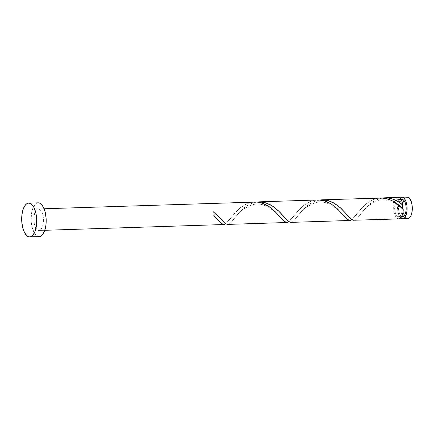 <?xml version="1.0" encoding="UTF-8"?>
<svg xmlns="http://www.w3.org/2000/svg" width="434" height="434" viewBox="0 0 434 434"><rect width="100%" height="100%" fill="white"/><g stroke="black" fill="none" stroke-linecap="round" stroke-linejoin="round"><path stroke-width="0.33" stroke-dasharray="2.17 1.63" d="M407.168 197.079A10.774 4.79 -91.8 0 0 406.951 197.101L401.77 197.264L407.152 197.079M402.285 207.626L402.172 210.957L401.488 213.859L400.349 215.893L398.922 216.745L401.629 216.658L398.168 216.68L396.096 214.586L394.821 210.322L394.777 205.325L395.976 201.273L397.284 199.808L398.021 199.542A8.62 3.835 88.2 0 1 398.195 199.526A8.62 3.835 88.2 0 1 402.285 207.626A8.62 3.835 88.2 0 1 398.922 216.745A8.62 3.835 88.2 0 1 398.748 216.756A8.62 3.835 88.2 0 1 394.647 208.461A8.62 3.835 88.2 0 1 398.021 199.542L398.775 199.607L400.219 200.703L401.396 202.933L402.128 205.96M402.611 216.631A8.62 3.835 -91.8 0 1 398.96 211.694A8.62 3.835 -91.8 0 1 399.264 202.439A8.62 3.835 -91.8 0 1 401.879 199.418L402.041 199.401A8.62 3.835 -91.8 0 0 401.879 199.418L398.021 199.542L401.879 199.418L400.457 200.269L399.313 202.298L398.634 205.201L398.515 208.532L398.982 211.781L399.953 214.461L401.287 216.159L402.779 216.62M38.121 202.824A16.904 7.514 -91.8 0 0 37.78 202.857L28.324 203.161L37.78 202.857A16.904 7.514 -91.8 0 0 31.167 220.347A16.904 7.514 -91.8 0 0 39.212 236.617M39.228 230.47L44.805 230.291L39.228 230.47A10.774 4.79 88.2 0 1 39.011 230.492A10.774 4.79 88.2 0 1 33.885 220.119A10.774 4.79 88.2 0 1 38.1 208.971A10.774 4.79 88.2 0 1 38.317 208.949A10.774 4.79 88.2 0 1 43.443 219.322A10.774 4.79 88.2 0 1 39.228 230.47L41.013 229.407L42.434 226.868L43.286 223.244L43.433 219.078L42.858 215.014L41.637 211.662L39.971 209.541L38.1 208.971L254.031 202.022L38.1 208.971L36.32 210.034L34.894 212.573L34.047 216.203L33.895 220.363L34.476 224.427L35.691 227.779L37.362 229.901L39.228 230.47M254.704 201.989L251.145 202.418L246.924 203.752L240.469 207.647L235.022 212.834L227.98 221.59L225.713 223.841M399.036 218.893L397.17 218.318L395.499 216.197L394.284 212.85L393.703 208.787L393.85 204.62L394.701 200.991L396.128 198.452L398.114 197.372A10.774 4.79 -91.8 0 0 397.907 197.389L384.161 197.833L397.907 197.389A10.774 4.79 -91.8 0 0 393.692 208.542A10.774 4.79 -91.8 0 0 398.819 218.91M380.808 197.931L321.106 199.862L380.135 197.964L377.249 198.354L373.028 199.694L366.573 203.589L361.121 208.776L354.079 217.532L351.811 219.778M317.759 199.96L258.056 201.891L317.086 199.993L314.194 200.383L309.979 201.723L303.518 205.618L298.071 210.805L291.03 219.561L288.762 221.807M354.014 220.353L355.305 219.978L356.922 218.703L365.14 208.645L370.587 203.465L377.048 199.564L382.821 197.964L377.45 199.396L373.875 201.186L370.544 203.503L364.782 209.052L356.9 218.731L355.457 219.892L353.759 220.353M290.964 222.382L292.256 222.007L293.872 220.732L302.086 210.674L307.538 205.494L313.999 201.593L319.771 199.993L314.4 201.425L310.825 203.215L307.489 205.532L301.728 211.081L293.851 220.76L292.407 221.92L290.709 222.382M227.915 224.411L229.206 224.036L230.823 222.761L239.036 212.703L244.488 207.523L250.95 203.622L256.722 202.022L251.351 203.454L247.771 205.244L244.44 207.561L238.678 213.11L230.801 222.788L229.358 223.949L227.66 224.411M402.546 208.9L403.257 209.649L402.389 208.391M39.548 236.584L38.073 236.459L36.619 235.689L34.004 232.358L32.094 227.107L31.188 220.727L31.416 214.195L32.751 208.51L34.986 204.522L36.342 203.378L38.1 202.83M401.027 218.199L398.678 214.526L397.56 208.662L398.054 202.58L399.215 199.434L400.083 198.224A10.774 4.79 88.2 0 0 397.544 208.174A10.774 4.79 88.2 0 0 400.718 217.939M408.079 218.6L406.208 218.031L404.542 215.91L403.322 212.557L402.747 208.494L402.893 204.327L403.745 200.703L405.166 198.164L406.951 197.101A10.774 4.79 -91.8 0 0 403.88 200.345A10.774 4.79 -91.8 0 0 404.369 215.573A10.774 4.79 -91.8 0 0 407.862 218.622M213.881 211.461L213.306 212.237L213.132 213.712L213.457 215.123L214.103 215.741A2.154 0.96 -91.8 0 1 213.653 215.448A2.154 0.96 -91.8 0 1 213.137 213.192A2.154 0.96 -91.8 0 1 213.881 211.461M225.859 223.727L236.058 211.705L242.156 206.405L245.622 204.354L249.306 202.884L254.031 202.022M288.914 221.698L299.113 209.676L305.205 204.376L308.672 202.325L312.355 200.855L317.086 199.993M351.963 219.669L362.162 207.647L368.254 202.347L371.726 200.291L375.405 198.826L380.135 197.964M398.195 199.526L401.07 199.434M38.317 208.949L44.105 208.765M39.011 230.492L44.8 230.302M398.748 216.756L401.624 216.664M217.89 219.989L213.745 215.552M231.034 217.689C226.656 224.383 224.286 222.902 220.288 218.004M280.939 217.96C279.203 215.177 274.809 211.434 267.767 206.73L263.275 204.919C259.581 203.839 255.892 203.79 252.197 204.756L244.228 208.591C237.04 214.146 235.32 217.521 233.579 219.479M294.084 215.66C289.706 222.354 287.341 220.873 283.337 215.975M343.988 215.926C342.252 213.148 337.864 209.405 330.816 204.702L326.33 202.89C322.636 201.81 318.941 201.761 315.252 202.727L307.277 206.562C300.089 212.118 298.37 215.492 296.628 217.45M357.133 213.631C352.755 220.326 350.39 218.844 346.386 213.946M402.898 209.465C400.468 206.763 396.877 204.224 392.124 201.848L386.661 200.253C383.434 199.754 380.249 200.02 377.119 201.05C366.318 205.206 361.744 213.186 359.678 215.421"/><path stroke-width="0.65" d="M399.985 198.327L401.77 197.264L402.709 197.345L404.51 198.718L405.98 201.512L406.897 205.287L407.119 209.486L406.609 213.457L404.678 217.705L402.893 218.769L408.079 218.6A10.774 4.79 -91.8 0 0 412.295 207.452A10.774 4.79 -91.8 0 0 407.168 197.079L401.987 197.248A10.774 4.79 88.2 0 1 407.108 207.62A10.774 4.79 88.2 0 1 402.893 218.769L400.718 217.939A10.774 4.79 88.2 0 0 402.676 218.785L407.862 218.622A10.774 4.79 -91.8 0 0 408.079 218.6L402.893 218.769A10.774 4.79 88.2 0 1 402.676 218.785M400.083 198.224A10.774 4.79 88.2 0 1 401.77 197.264A10.774 4.79 88.2 0 1 401.987 197.248M401.624 216.664L402.611 216.631A8.62 3.835 -91.8 0 0 402.779 216.62L401.629 216.658L402.779 216.62A8.62 3.835 -91.8 0 0 406.153 207.696A8.62 3.835 -91.8 0 0 402.052 199.401L401.07 199.434M29.751 236.921L39.212 236.617A16.904 7.514 -91.8 0 0 39.548 236.584L30.092 236.893L39.548 236.584A16.904 7.514 -91.8 0 0 46.161 219.094A16.904 7.514 -91.8 0 0 38.121 202.824L28.666 203.134A16.904 7.514 88.2 0 1 36.706 219.398A16.904 7.514 88.2 0 1 30.092 236.893A16.904 7.514 88.2 0 1 29.751 236.921A16.904 7.514 88.2 0 1 21.711 220.651A16.904 7.514 88.2 0 1 28.324 203.161A16.904 7.514 88.2 0 1 28.666 203.134M225.978 223.635L223.635 224.541L44.805 230.291L223.635 224.541L220.749 223L214.103 215.741A10.774 4.79 -91.8 0 0 213.881 211.461L224.524 222.642L226.467 224.074L227.66 224.411L286.684 222.512L283.939 221.096L275.129 211.624L269.373 206.79L262.689 203.286L256.944 202.038L44.105 208.765M402.03 204.522L403.034 205.374A10.774 4.79 -91.8 0 0 398.124 197.372L384.828 197.801L388.598 198.023L392.96 199.152L397.696 201.436L402.03 204.522M382.707 197.98L384.828 197.801M398.097 218.812L399.036 218.893A10.774 4.79 -91.8 0 0 403.257 209.649L397.864 204.533L392.922 201.126L388.278 199.049L383.417 198.012L321.778 199.83L328.348 200.671L335.173 203.79L341.135 208.445L350.401 218.373L353.238 220.266L398.819 218.91A10.774 4.79 -91.8 0 0 399.036 218.893L400.604 218.052L401.927 216.061L402.844 213.148L403.257 209.649C397.17 202.217 389.461 198.316 380.135 197.964M319.652 200.009L321.833 199.824M352.077 219.577L350.254 220.461L290.709 222.382L349.733 220.477L346.994 219.067L337.12 208.575L331.153 203.92L324.323 200.801L318.545 199.949L258.783 201.853L265.293 202.7L272.118 205.819L278.086 210.474L287.351 220.401L290.183 222.295L290.964 222.382L289.635 222.099L288.138 221.112L279.789 212.134L273.762 206.915L270.317 204.767L266.655 203.134L262.841 202.141L258.783 201.853M319.771 199.993L325.891 200.112L329.704 201.105L333.366 202.738L339.979 207.403L351.187 219.083L352.685 220.071L354.014 220.353M350.254 220.461L351.963 219.669M289.028 221.606L287.205 222.49L227.66 224.411L286.923 222.512M220.32 218.047L225.083 223.141L226.581 224.128L227.915 224.411M287.205 222.49L288.914 221.698M224.15 224.519L225.859 223.727M402.128 205.96L402.285 207.626L402.459 206.15L403.034 205.374L401.705 200.611L400.327 198.463L398.732 197.437L397.907 197.389M402.394 208.401L402.285 207.626C402.356 206.188 402.606 205.434 403.034 205.374C397.511 200.248 391.218 197.73 384.161 197.833L382.821 197.964M37.78 202.857L39.255 202.982L40.709 203.752L43.329 207.083L45.239 212.334L46.145 218.714L45.912 225.246L44.577 230.937L42.342 234.919L40.991 236.063L39.548 236.584M28.324 203.161L29.8 203.286L31.253 204.056L33.874 207.387L35.778 212.638L36.689 219.018L36.456 225.55L35.121 231.241L32.886 235.223L31.536 236.373L30.092 236.893L28.617 236.763L27.163 235.993L24.543 232.662L22.639 227.411L21.727 221.031L21.96 214.504L23.295 208.814L25.53 204.832L26.881 203.682L28.324 203.161M402.779 216.62L404.206 215.769L405.345 213.734L406.029 210.832L406.148 207.501L405.681 204.251L404.71 201.571L403.376 199.873L401.879 199.418M406.951 197.101L408.817 197.671L410.488 199.792L411.703 203.145L412.284 207.208L412.132 211.369L411.286 214.998L409.859 217.537L408.079 218.6M223.635 224.541L221.877 223.884L220.304 222.582L214.103 215.741L213.881 211.461L220.288 218.004M254.031 202.022L257.004 202.043L260.856 202.711L264.599 204.056L268.152 205.982L274.467 210.984L283.353 220.553L284.926 221.85L286.684 222.512M317.086 199.993L320.053 200.014L323.905 200.682L327.648 202.027L331.202 203.953L337.516 208.955L346.408 218.524L347.981 219.821L349.733 220.477M402.546 208.9L402.285 207.626M290.948 222.382L349.978 220.483M44.8 230.302L223.873 224.541"/></g></svg>
